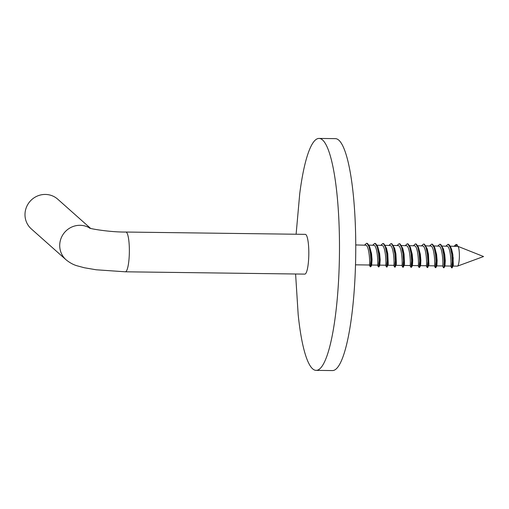 <?xml version="1.0" encoding="UTF-8"?>
<svg xmlns="http://www.w3.org/2000/svg" width="509" height="509" viewBox="0 0 509 509"><rect width="100%" height="100%" fill="white"/><g stroke="black" fill="none" stroke-linecap="round" stroke-linejoin="round"><path stroke-width="0.76" d="M90.532 228.337L57.74 199.191A19.883 19.272 131.6 0 0 45.39 194.438A19.883 19.272 131.6 0 0 26.481 207.106A19.883 19.272 131.6 0 0 31.323 228.91L66.049 259.775A19.883 19.272 131.6 0 1 59.731 244.664A19.883 19.272 131.6 0 1 80.11 225.302A19.883 19.272 131.6 0 1 89.915 228.153M125.36 271.8L304.808 274.116A19.883 3.748 -89.3 0 0 308.778 255.887A19.883 3.748 -89.3 0 0 305.922 234.624A19.883 3.748 -89.3 0 0 305.324 234.356L125.869 232.04A19.883 3.748 90.7 0 1 126.474 232.308A19.883 3.748 90.7 0 1 129.267 255.168A19.883 3.748 90.7 0 1 125.36 271.8L96.201 269.783L84.367 267.759L77.183 265.825C73.481 264.801 69.771 262.784 66.049 259.775M296.111 234.235L299.731 193.732A115.976 21.849 90.7 0 1 319.092 138.429A115.976 21.849 90.7 0 1 322.591 139.988A115.976 21.849 90.7 0 1 339.255 264.044A115.976 21.849 90.7 0 1 316.102 370.361A115.976 21.849 90.7 0 1 312.602 368.802A115.976 21.849 90.7 0 1 298.172 314.575L295.595 273.995M319.092 138.429L335.361 138.639A115.976 21.849 90.7 0 1 338.86 140.198A115.976 21.849 90.7 0 1 355.524 264.254A115.976 21.849 90.7 0 1 332.371 370.571L316.102 370.361M369.222 264.871C370.196 267.556 369.75 246.712 366.009 245.211L355.766 244.944M377.354 264.979C378.327 267.664 377.882 246.82 374.14 245.313L368.828 245.115M370.437 250.689L370.208 251.694M371.659 264.903L372.066 259.654L371.519 253.584L369.636 246.636L367.511 243.455L366.741 243.315M385.491 265.081C386.465 267.766 386.019 246.922 382.278 245.421L376.965 245.217M378.575 250.797L378.34 251.796M379.797 265.011L380.204 259.755L379.65 253.686L377.773 246.738L375.642 243.563L374.879 243.417M377.303 246L376.584 245.344M393.622 265.189C394.602 267.874 394.151 247.03 390.416 245.523L385.097 245.325M385.523 265.157L386.446 266.894L386.98 267.028L388.272 264.184L387.788 253.794L386.522 248.29L383.78 243.665L382.813 243.499L380.885 245.268M401.76 265.291C402.734 267.976 402.288 247.132 398.547 245.631L393.234 245.427M393.654 265.259L394.577 266.996L395.118 267.13L396.409 264.292L395.926 253.896L394.66 248.392L391.911 243.773L390.944 243.607L389.016 245.376M409.891 265.399C410.871 268.084 410.426 247.24 406.685 245.732L401.366 245.535M401.792 265.367L402.714 267.104L403.255 267.238L404.54 264.394L404.057 254.004L402.797 248.5L400.049 243.875L399.081 243.709L397.154 245.478M418.029 265.501C419.002 268.186 418.557 247.342 414.816 245.841L409.503 245.637M409.923 265.469L410.979 267.333L411.514 267.231L412.487 265.513L412.742 260.175L412.195 254.106L410.311 247.158L408.186 243.983L407.416 243.836M426.167 265.609C427.14 268.294 426.695 247.45 422.954 245.942L417.634 245.745M418.061 265.577L418.983 267.314L419.524 267.448L420.619 265.615L420.873 260.284L420.326 254.214L418.443 247.266L416.317 244.085L415.554 243.945M434.298 265.711C435.271 268.396 434.826 247.552 431.085 246.044L425.772 245.847M427.382 251.427L427.153 252.426M426.192 265.679L427.115 267.416L427.655 267.549L428.947 264.712L428.463 254.315L427.197 248.812L424.455 244.193L423.488 244.027L421.56 245.796M442.436 265.819C443.409 268.504 442.964 247.66 439.222 246.152L433.91 245.955M434.33 265.787L435.252 267.524L435.793 267.658L436.887 265.825L437.148 260.493L436.595 254.424L434.718 247.476L432.586 244.295L431.823 244.155M434.247 246.738L433.573 246.101M450.567 265.921C451.547 268.606 451.095 247.762 447.36 246.254L442.041 246.057M444.968 265.978L445.28 260.595L444.732 254.525L443.466 249.022L440.724 244.403L439.757 244.237L437.829 246.006M455.491 246.362L457.935 246.394L456.993 244.613L455.491 246.362L450.179 246.165M451.858 267.562L452.183 267.759L453.354 265.024L452.87 254.634L451.604 249.13L449.797 246.286M457.935 246.394A9.938 1.871 90.7 0 1 459.373 256.67A9.938 1.871 90.7 0 1 457.508 266.118A9.938 1.871 90.7 0 1 457.375 266.137L453.131 266.086M453.207 257.516L453.01 265.952M456.586 244.606L456.026 244.447L454.098 246.216M450.599 265.997L451.655 267.861L452.285 261.511L451.782 254.347L450.433 247.851L448.448 244.498L447.888 244.339L445.96 246.108M442.467 265.889L443.517 267.753L443.924 266.506L444.147 261.403L443.644 254.239L442.302 247.743L440.317 244.396L439.757 244.237M435.386 267.651L436.009 261.302L435.513 254.137L434.164 247.641L432.179 244.288L431.619 244.129L429.691 245.898M427.248 267.543L427.878 261.193L427.375 254.029L426.033 247.533L424.048 244.186L423.488 244.027M419.505 252.878L419.282 254.258M419.117 267.441L419.74 261.092L419.244 253.927L417.895 247.431L415.91 244.078L415.35 243.919L413.423 245.688M410.979 267.333L411.609 260.983L411.107 253.819L409.764 247.323L407.779 243.976L407.213 243.817L405.285 245.586M402.848 267.231L403.472 260.882L402.969 253.717L401.626 247.221L399.641 243.868L399.081 243.709M394.71 267.123L395.34 260.773L394.838 253.609L393.489 247.113L391.504 243.766L390.944 243.607M386.573 267.021L387.203 260.672L386.7 253.507L385.358 247.011L383.372 243.665L382.813 243.499M378.83 252.356L378.607 253.737M377.385 265.049L378.441 266.913L379.065 260.563L378.569 253.399L377.22 246.903L375.235 243.556L374.675 243.397L372.747 245.166M369.248 264.947L370.304 266.811L370.934 260.462L370.431 253.297L369.089 246.801L367.104 243.455L366.544 243.289L364.616 245.058M456.993 244.613L456.026 244.447M452.227 254.685L451.998 256.371M452.183 267.759L452.686 261.511L452.189 254.347L450.071 245.962L448.855 244.505L448.092 244.365M443.721 267.46L444.052 267.651L444.332 266.512L444.554 261.41L444.052 254.246L441.933 245.86M435.914 267.549L436.417 261.302L435.92 254.137L433.802 245.752M427.783 267.441L428.285 261.2L427.783 254.036L425.664 245.65M419.69 254.265L419.461 255.951M419.645 267.34L420.148 261.092L419.645 253.927L417.533 245.542M411.514 267.231L412.016 260.99L411.514 253.826L409.395 245.44M403.376 267.13L403.879 260.882L403.376 253.717L401.257 245.332M395.239 267.021L395.741 260.78L395.245 253.616L393.126 245.23M387.107 266.92L387.61 260.672L387.107 253.507L384.989 245.122M378.645 266.621L378.97 266.811L379.25 265.673L379.472 260.57L378.976 253.406L376.857 245.02M370.304 266.811L370.838 266.71L371.118 265.564L371.341 260.462L370.838 253.297L368.72 244.912M355.511 264.826L369.311 265.004M371.755 265.036L377.449 265.106M379.918 265.138L385.58 265.214M388.049 265.246L393.718 265.316M396.187 265.348L401.849 265.424M404.324 265.456L409.987 265.526M412.455 265.558L418.124 265.634M420.593 265.666L426.256 265.736M428.724 265.768L434.393 265.844M436.862 265.876L442.525 265.946M444.993 265.978L450.662 266.054M457.508 266.118L483.55 256.536L457.903 246.343M125.869 232.04C109.868 232.25 88.96 228.573 89.368 227.962L89.374 227.968M451.655 267.861L452.062 267.868M447.888 244.339L448.295 244.345M443.517 267.753L443.924 267.759M431.619 244.129L432.026 244.135M415.35 243.919L415.758 243.926M407.213 243.817L407.62 243.824M378.441 266.913L378.849 266.92M374.675 243.397L375.082 243.404M366.544 243.289L366.951 243.296M450.071 245.962L450.987 247.686M444.052 267.651L445.025 265.933M378.97 266.811L379.943 265.094M370.838 266.71L371.812 264.985"/></g></svg>
